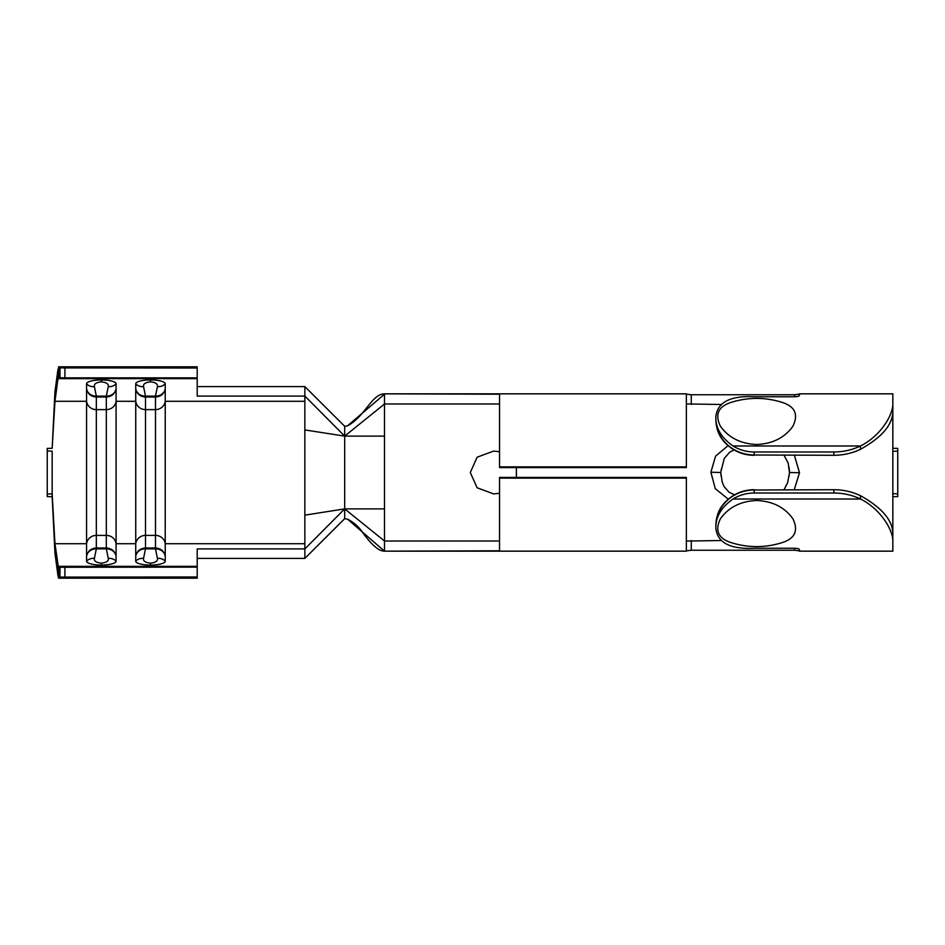 <?xml version="1.0" encoding="UTF-8"?>
<svg xmlns="http://www.w3.org/2000/svg" width="945" height="945" viewBox="0 0 945 945"><rect width="100%" height="100%" fill="white"/><g stroke="black" fill="none" stroke-linecap="round" stroke-linejoin="round"><path stroke-width="1.42" d="M499.539 493.266L493.644 493.928L477.13 487.785L470.291 472.5L477.13 457.215L493.644 451.072L499.539 451.734M516.395 467.586L516.395 477.414M794.391 455.289L799.494 472.736L794.261 489.711M728.288 499.173L715.282 488.671L710.876 472.24L715.566 456.163L728.063 445.627M686.353 403.928L720.716 404.484M860.482 449.312L860.482 445.993C880.256 436.177 892.919 415.375 892.836 403.976L892.836 393.841L799.423 393.841L799.423 395.518C799.139 396.227 797.497 396.64 794.509 396.758L754.193 396.758C730.261 395.589 717.479 402.239 715.849 416.721L715.849 418.895A38.343 36.099 0 0 0 754.193 454.994L833.844 455.289A58.992 55.542 0 0 0 860.482 449.312C881.201 437.748 891.985 425.498 892.836 412.54L892.836 541.024C892.93 529.625 880.256 508.812 860.482 499.007A58.992 55.542 0 0 0 833.844 493.018L833.844 489.711L754.193 490.006A38.343 36.099 180 0 0 715.849 526.105L715.849 528.279L715.849 526.105A38.343 38.343 0 0 1 717.787 514.068C720.314 506.792 725.406 500.673 733.072 495.688A38.332 36.099 0 0 1 754.193 489.711M720.704 540.516L686.353 541.072M499.539 478.123L499.539 477.414L686.353 477.414L686.353 551.159L384.497 551.159L499.539 550.793L499.539 478.123L686.353 478.123M165.233 561.212A14.754 3.839 180 0 1 150.491 565.051A14.754 3.839 180 0 1 135.737 561.212L135.737 401.294A9.828 9.497 0 0 0 145.495 409.61L145.495 548.868L143.557 558.377C143.038 561.011 145.341 562.606 150.491 563.161C155.641 562.606 157.945 561.011 157.425 558.377A9.828 8.446 -20.8 0 1 165.233 561.212L165.233 401.294L304.857 401.294L304.857 515.143L344.677 508.882L384.497 541.012L499.539 541.012M499.539 403.987L384.497 403.987L384.497 393.841L686.353 393.841L686.353 467.586L499.539 467.586L499.539 466.877L686.353 466.877M754.193 455.289C746.515 455.289 739.462 453.293 733.06 449.3C725.394 444.315 720.303 438.185 717.787 430.932A38.343 38.343 0 0 1 715.849 418.895L715.849 418.162C715.991 428.758 721.72 438.031 733.048 445.993A38.343 36.099 0 0 0 754.193 451.982L833.844 451.982L833.844 455.289M686.353 394.136L691.268 394.762L794.509 394.762L799.423 394.136L799.423 395.518M715.849 528.279C717.444 542.737 730.225 549.399 754.193 548.242L794.509 548.242C797.497 548.36 799.139 548.773 799.423 549.482L799.423 551.159L892.836 551.159L892.836 541.024M799.423 549.482L799.423 550.864L794.509 550.238L691.268 550.238L686.353 550.864M780.688 543.056C794.698 539.134 798.773 531.055 792.938 518.829C784.693 507.288 772.608 501.181 756.709 500.496C740.785 501.157 728.689 507.229 720.421 518.734C714.479 530.96 718.543 539.063 732.623 543.056A83.573 83.573 0 0 0 780.688 543.056M754.193 490.006L754.193 493.018A38.343 36.099 180 0 0 733.048 499.007C721.744 506.933 716.015 516.218 715.849 526.837M499.539 466.877L499.539 394.207L384.497 393.841C371.633 393.982 365.302 416.296 347.488 425.852L384.497 394.207M892.836 448.296L897.75 448.402L897.75 496.597L892.836 496.704M897.75 451.143L892.836 451.332M892.836 493.668L897.75 493.857M715.849 416.721L715.849 418.162M732.623 401.944C718.59 405.889 714.514 413.981 720.385 426.207C728.642 437.724 740.726 443.819 756.638 444.504C772.549 443.831 784.633 437.748 792.89 426.266C798.832 414.028 794.757 405.925 780.688 401.944A83.573 83.573 0 0 0 732.623 401.944M892.836 532.46C891.985 519.502 881.201 507.252 860.482 495.688L860.482 499.007L733.048 499.007M754.193 493.018L833.844 493.018M860.482 495.688A58.992 55.542 180 0 0 833.844 489.711M733.048 445.993L860.482 445.993A58.992 55.542 180 0 1 833.844 451.982M794.509 548.242L794.509 550.238M691.268 540.516L691.268 550.238M691.268 404.484L691.268 394.762M794.509 396.758L794.509 394.762M892.836 412.54L892.836 403.976M799.494 472.736L789.595 472.5L788.98 466.948M789.169 468.33L789.488 471.295M734.088 449.926L729.753 452.123L724.295 458.337L720.834 472.087M721.13 470.067L721.307 468.944M721.189 476.634L720.881 473.752M784.078 455.289L788.177 463.085L789.524 472.984M789.229 474.91L789.04 476.126M720.763 472.488L710.876 472.24M197.198 558.412L304.857 558.412L344.677 518.71L347.559 519.159L384.497 551.159C378.945 551.254 371.586 544.934 362.419 532.224C358.852 526.826 353.902 522.479 347.559 519.159M197.198 386.588L304.857 386.588L344.677 426.289L347.488 425.852M304.857 386.588L304.857 396.085L344.677 436.117L344.677 508.882L384.497 508.882L384.497 403.669M304.857 429.928L344.677 436.117L384.497 403.987M344.677 426.289L344.677 436.117L384.497 436.117M344.677 518.71L344.677 508.882L304.857 548.915L304.857 515.143M197.198 567.142L197.198 576.97L59.984 577.1L59.984 567.272L197.198 567.142L197.198 548.915L304.857 548.915L304.857 558.412M59.984 577.1L58.637 578.175L57.988 575.824L54.952 553.191L54.952 543.706L58.578 568.37M57.988 369.176L54.952 391.809L54.952 401.294L57.988 378.661L58.578 366.802L197.198 366.802L197.198 368.03L59.984 367.9L59.984 377.728L64.898 377.858L64.898 368.03M52.164 496.704L52.164 493.857L47.25 494.034L47.25 496.586L52.164 496.704L54.952 553.191M47.25 494.034L47.25 448.414L52.164 448.296L54.952 391.809M108.262 558.377L106.324 548.868L106.324 535.39L96.331 535.39A9.828 9.497 180 0 0 86.574 543.706L86.574 401.294A9.828 9.497 0 0 0 96.331 409.61L96.331 548.868L94.394 558.377C93.874 561.011 96.177 562.606 101.328 563.161C106.478 562.606 108.781 561.011 108.262 558.377A9.828 8.446 -20.8 0 1 116.081 561.212A14.754 3.839 180 0 1 101.328 565.051A14.754 3.839 180 0 1 86.574 561.212L86.574 543.706L54.952 543.706L52.164 493.857L52.164 451.143L47.25 450.966M116.081 561.212L116.081 383.788A14.754 3.839 0 0 0 101.328 379.949A14.754 3.839 0 0 0 86.574 383.788L86.574 401.294L54.952 401.294L52.164 448.296M64.898 377.858L197.198 377.858L197.198 396.085L304.857 396.085L304.857 401.294M157.425 558.377L155.488 548.868L155.488 535.39L145.495 535.39A9.828 9.497 180 0 0 135.737 543.706L116.081 543.706A9.828 9.497 0 0 0 106.324 535.39L106.324 409.61A9.828 9.497 180 0 0 116.081 401.294L135.737 401.294L135.737 383.788A14.754 3.839 0 0 1 150.491 379.949A14.754 3.839 0 0 1 165.233 383.788A9.828 8.446 -159.2 0 1 157.425 386.623C157.945 383.989 155.63 382.394 150.491 381.839C145.341 382.394 143.038 383.989 143.557 386.623L145.495 396.132L145.495 409.61L155.488 409.61L155.488 397.03L145.495 397.03C140.096 396.616 136.848 393.852 135.737 388.726A9.828 8.588 -3.6 0 0 145.495 396.132L155.488 396.132L157.425 386.623M304.857 543.706L165.233 543.706A9.828 9.497 0 0 0 155.488 535.39L155.488 409.61A9.828 9.497 180 0 0 165.233 401.294L165.233 383.788M58.637 578.175L197.198 578.198L58.637 578.175L58.637 568.347L59.984 567.272M197.198 576.97L197.198 578.175M197.198 378.661L57.988 378.661L58.578 376.63M197.198 366.825L58.637 366.825L58.637 376.653L59.984 377.728M58.637 366.825L59.984 367.9M197.198 377.858L197.198 368.03M106.324 396.132L108.262 386.623C108.781 383.989 106.478 382.394 101.328 381.839C96.177 382.394 93.874 383.989 94.394 386.623L96.331 396.132L96.331 409.61L106.324 409.61L106.324 397.03L96.331 397.03C90.933 396.616 87.684 393.852 86.574 388.726A9.828 8.588 -3.6 0 0 96.331 396.132L106.324 396.132A9.828 8.588 -176.4 0 0 116.081 388.726C114.971 393.852 111.723 396.616 106.324 397.03L106.324 396.132M96.331 548.868A9.828 8.588 -176.4 0 0 86.574 556.274C87.684 551.148 90.933 548.383 96.331 547.97L106.324 547.97C111.723 548.383 114.971 551.148 116.081 556.274A9.828 8.588 -3.6 0 0 106.324 548.868L96.331 548.868M86.574 383.788A9.828 8.446 -20.8 0 0 94.394 386.623M94.394 558.377A9.828 8.446 -159.2 0 0 86.574 561.212M116.081 383.788A9.828 8.446 -159.2 0 1 108.262 386.623M145.495 548.868A9.828 8.588 -176.4 0 0 135.737 556.274C136.848 551.148 140.096 548.383 145.495 547.97L155.488 547.97C160.886 548.383 164.135 551.148 165.233 556.274A9.828 8.588 -3.6 0 0 155.488 548.868L145.495 548.868M135.737 383.788A9.828 8.446 -20.8 0 0 143.557 386.623M143.557 558.377A9.828 8.446 -159.2 0 0 135.737 561.212M165.233 388.726A9.828 8.588 -176.4 0 1 155.488 396.132L155.488 397.03C160.886 396.616 164.135 393.852 165.233 388.726M384.497 550.793L384.497 508.882M754.193 451.982L754.193 454.994M57.988 575.824L57.988 566.338L197.198 566.338M64.898 567.142L64.898 576.97M101.328 379.949L101.328 381.839M101.328 563.161L101.328 565.051M150.491 379.949L150.491 381.839M150.491 563.161L150.491 565.051M789.595 472.5L787.622 482.659L784.078 489.711M720.775 472.488L722.252 482.21L724.035 486.498L729.032 492.191L734.525 494.837M345.468 436.082L344.689 436.117"/></g></svg>
